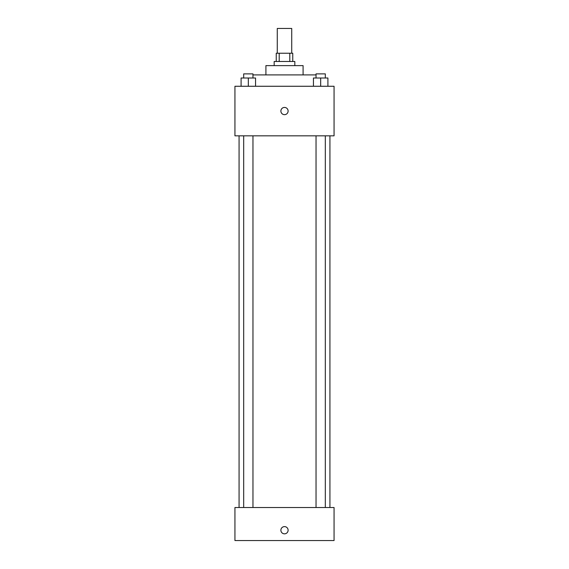 <?xml version="1.0" encoding="UTF-8"?>
<svg xmlns="http://www.w3.org/2000/svg" width="569" height="569" viewBox="0 0 569 569"><rect width="100%" height="100%" fill="white"/><g stroke="black" fill="none" stroke-linecap="round" stroke-linejoin="round"><path stroke-width="0.85" d="M291.726 53.23L291.726 28.45L277.274 28.45L277.274 53.23M279.201 61.488L279.201 53.23L276.242 53.23L276.242 61.488M279.201 53.23L292.758 53.23L292.758 61.488M289.799 61.488L289.799 53.23M274.173 65.62L274.173 61.488L294.827 61.488L294.827 65.62M265.915 74.909L265.915 65.62L303.085 65.62L303.085 74.909M252.963 74.909L316.037 74.909M234.94 86.268L334.06 86.268L334.06 135.827L234.94 135.827L234.94 86.268M284.5 114.661A3.613 3.613 0 0 1 281.371 109.241A3.613 3.613 0 0 1 287.63 109.241A3.613 3.613 0 0 1 284.5 114.661M234.94 507.512L334.06 507.512L334.06 540.55L234.94 540.55L234.94 507.512M284.5 533.836A3.613 3.613 0 0 1 281.371 528.416A3.613 3.613 0 0 1 287.63 528.416A3.613 3.613 0 0 1 284.5 533.836M313.448 86.268L313.448 78.01L327.908 78.01L327.908 86.268L327.908 78.01M320.674 86.268L320.674 78.01M325.319 78.01L325.319 73.878L316.037 73.878L316.037 78.01M241.092 86.268L241.092 78.01L255.552 78.01L255.552 86.268L255.552 78.01M248.326 86.268L248.326 78.01M252.963 78.01L252.963 73.878L243.681 73.878L243.681 78.01M329.928 507.512L329.928 135.827M239.072 507.512L239.072 135.827M316.037 135.827L316.037 507.512M325.319 135.827L325.319 507.512M252.963 507.512L252.963 135.827M243.681 507.512L243.681 135.827"/></g></svg>

